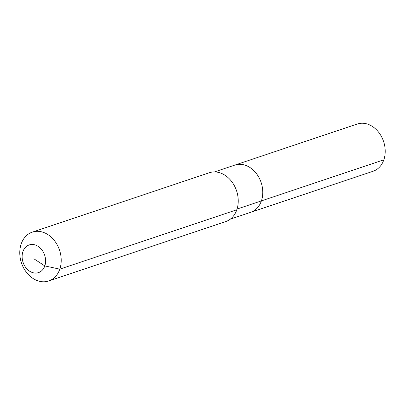 <?xml version="1.0" encoding="UTF-8"?>
<svg xmlns="http://www.w3.org/2000/svg" width="405" height="405" viewBox="0 0 405 405"><rect width="100%" height="100%" fill="white"/><g stroke="black" fill="none" stroke-linecap="round" stroke-linejoin="round"><path stroke-width="0.61" d="M214.473 171.923L357.261 124.026A24.902 19.41 71.5 0 1 379.1 132.83A24.902 19.41 71.5 0 1 383.844 159.818A24.902 19.41 71.5 0 1 373.101 171.249L250.665 212.316A24.902 19.41 71.5 0 0 261.407 200.89A24.902 19.41 71.5 0 1 250.665 212.316L230.313 219.145M237.057 209.056L261.407 200.89A24.902 19.41 71.5 0 0 256.664 173.902A24.902 19.41 71.5 0 0 234.824 165.098A24.902 19.41 71.5 0 1 256.664 173.902A24.902 19.41 71.5 0 1 261.407 200.89L383.844 159.818M32.304 232.126L209.324 172.743A25.763 20.078 71.5 0 1 231.918 181.85A25.763 20.078 71.5 0 1 236.824 209.77A25.763 20.078 71.5 0 1 225.712 221.591L48.686 280.974A25.763 20.078 71.5 0 1 26.097 271.866A25.763 20.078 71.5 0 1 21.187 243.947A25.763 20.078 71.5 0 1 32.304 232.126A25.763 20.078 71.5 0 1 54.893 241.233A25.763 20.078 71.5 0 1 59.803 269.153A25.763 20.078 71.5 0 1 48.686 280.974M33.863 258.775L44.803 265.918A14.6 11.375 71.5 0 1 29.595 271.168A14.6 11.375 71.5 0 1 22.923 251.632A14.6 11.375 71.5 0 1 38.131 246.377A14.6 11.375 71.5 0 1 44.803 265.918L59.803 269.153L236.824 209.77"/></g></svg>
